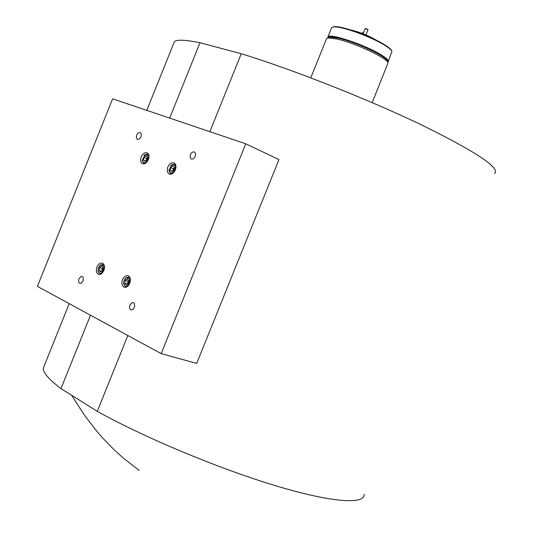 <?xml version="1.0" encoding="UTF-8"?>
<svg xmlns="http://www.w3.org/2000/svg" width="533" height="533" viewBox="0 0 533 533"><rect width="100%" height="100%" fill="white"/><g stroke="black" fill="none" stroke-linecap="round" stroke-linejoin="round"><path stroke-width="0.8" d="M363.006 32.513L363.579 32.566M363.486 32.799L362.6 32.713M365.605 28.389L368.07 29.675L365.192 28.589M365.971 34.925L368.076 29.688M170.753 165.55L171.786 164.65L174.744 164.304L175.89 165.623M173.292 172.272C176.556 166.962 175.963 164.51 171.513 164.917L168.941 170.373C169.487 173.112 170.94 173.745 173.292 172.272M172.359 171.333L170.167 170.407L171.799 171.586L173.858 169.9L174.271 167.042L172.632 165.87L170.58 167.555L170.167 170.407L171.799 171.586L173.105 170.866M144.25 155.223L145.176 154.47L147.868 154.197L148.9 155.33M146.408 161.972C149.56 156.889 149.053 154.477 144.883 154.743L142.271 160.34C142.844 162.858 144.223 163.404 146.408 161.972M145.536 161.066L143.43 160.18L144.989 161.312L146.968 159.66L147.388 156.869L145.822 155.743L143.85 157.395L143.43 160.18L144.989 161.312L146.255 160.606M99.664 265.74L100.53 264.921L103.195 264.441L104.275 265.461M101.97 272.576C105.114 267.266 104.541 264.808 100.257 265.214L98.392 267.846L98.052 270.957C98.698 273.276 100.004 273.815 101.97 272.576M101.603 271.284L99.125 270.471L100.61 271.777L102.536 270.238L102.976 267.393L101.49 266.1L99.564 267.639L99.125 270.471L100.61 271.777L101.863 271.097M125.088 278.652L126.048 277.673L128.966 277.1L130.179 278.279M127.773 285.448C131.018 279.892 130.358 277.4 125.795 277.966L124.029 280.471L123.643 283.576C124.282 286.101 125.661 286.721 127.773 285.448M127.387 284.096L124.782 283.263L126.341 284.609L127.434 284.162L128.346 283.05L128.779 280.138L127.214 278.792L125.222 280.351L124.782 283.263L126.341 284.609L128.027 283.543M332.599 27.11L333.831 26.723C340.38 25.184 372.141 36.544 385.352 45.218C389.077 47.597 391.182 49.462 391.682 50.808L391.815 51.115M388.297 61.182L391.955 51.434C391.449 50.069 389.31 48.183 385.532 45.771C372.114 36.964 339.847 25.424 333.212 26.983L331.699 27.583L331.426 28.249M387.604 61.781C387.964 60.555 385.825 58.477 381.175 55.552C365.511 45.432 327.455 32.906 327.995 37.91M327.782 37.896L327.955 36.85C329.854 32.959 366.611 45.405 381.728 55.172C386.918 58.457 389.023 60.669 388.037 61.821L387.718 62.048M351.014 30.028C359.702 32.047 368.043 35.378 376.025 40.015L376.438 40.281M328.488 37.723L329.94 37.117L338.662 38.196C355.744 41.974 386.738 56.545 387.231 60.929L387.917 62.514M372.194 102.629L388.051 62.821C387.558 58.277 355.065 43.006 337.189 39.042L328.075 37.896L326.649 38.443L326.396 39.082M96.986 267.026C95.84 270.524 96.286 272.936 98.312 274.262C100.504 274.875 102.356 273.602 103.862 270.438C105.001 266.946 104.561 264.535 102.549 263.209C100.344 262.589 98.492 263.862 96.986 267.026M122.55 279.712C121.384 283.296 121.87 285.781 123.996 287.16C126.288 287.807 128.206 286.514 129.752 283.283C130.918 279.705 130.438 277.227 128.326 275.847C126.021 275.188 124.096 276.474 122.55 279.712M141.218 156.909C140.139 160.1 140.505 162.338 142.304 163.638C144.67 164.417 146.695 163.078 148.387 159.633C149.46 156.442 149.107 154.204 147.315 152.904C144.943 152.118 142.911 153.451 141.218 156.909M167.862 167.042C166.762 170.3 167.155 172.605 169.034 173.958C171.513 174.784 173.618 173.432 175.364 169.894C176.463 166.642 176.077 164.344 174.204 162.991C171.719 162.152 169.601 163.498 167.862 167.042M78.944 278.839L78.544 280.851L78.944 282.55L79.997 283.403L81.316 283.176L83.241 280.585L83.101 277.267L82.289 276.5L80.996 276.514L78.944 278.839M129.885 305.089L129.479 307.208L129.939 309.02L131.111 309.933L132.824 309.546L134.702 306.602L134.383 303.517L133.477 302.691L132.077 302.677L129.885 305.089M136.648 135.135L136.301 137.614L137.267 139.22C138.72 139.706 139.972 138.873 141.025 136.728L141.372 134.249L140.406 132.644C138.953 132.157 137.701 132.99 136.648 135.135M190.414 154.65L190.081 157.235L191.147 158.947C192.739 159.5 194.099 158.647 195.225 156.389L195.558 153.804L194.498 152.092C192.899 151.539 191.54 152.385 190.414 154.65M173.518 43.833L174.438 41.541C177.123 39.442 185.637 39.835 199.988 42.72L169.694 118.106M44.552 365.032L43.233 368.316C43.233 372.88 49.156 379.636 60.995 388.59L90.477 315.216M209.869 131.684L241.242 53.726L199.988 42.72M127.827 335.504L97.292 411.369L60.995 388.59M241.242 53.726C292.544 69.463 367.57 99.038 421.27 124.795C476.009 151.738 500.48 167.975 494.671 173.505M97.292 411.369C144.143 437.44 218.15 468.394 275.015 485.556C332.019 502.779 364.839 504.744 364.206 494.304M278.986 159.574L196.71 363.406L161.186 353.632L245.76 143.817L278.986 159.574M245.76 143.817L112.616 98.812L37.403 286.381L161.186 353.632M371.408 37.89L356.297 31.793M128.866 280.598L128.013 281.257L127.614 283.942M128.013 281.257L125.222 280.351L124.782 283.263M128.853 280.491L127.214 278.792L125.222 280.351M127.494 286.454L125.348 286.554L123.603 283.176M103.062 267.979L102.349 268.552L101.963 271.044M102.349 268.552L99.564 267.639L99.125 270.471M103.029 267.626L101.49 266.1L99.564 267.639M101.55 273.636L99.658 273.676L98.012 270.691M147.494 157.755L146.548 158.541L146.235 160.64M146.548 158.541L143.85 157.395L143.43 160.18M147.474 157.355L145.822 155.743L143.85 157.395M145.562 163.265L143.677 163.165L142.251 159.993M174.384 167.802L173.285 168.708L172.952 170.98M173.285 168.708L170.58 167.555L170.167 170.407M174.378 167.668L174.271 167.042L172.632 165.87L170.58 167.555M172.552 173.538L170.42 173.465L168.928 169.88M363.066 32.486L362.687 32.646M362.613 32.68L362.307 33.446M365.671 28.362L365.278 28.522M365.205 28.555L363.1 33.759M139.173 470.373L123.483 458.227L114.282 449.932L103.275 438.632L96.093 430.378L84.487 415.234L71.602 395.246M174.744 164.304L175.624 164.677M147.868 154.197L148.667 154.537M103.195 264.441L103.988 264.708M128.966 277.1L129.839 277.38M98.818 274.422L98.312 274.262M124.549 287.334L123.996 287.16M142.731 163.818L142.304 163.638M169.494 174.151L169.034 173.958M131.211 309.953L130.845 309.84M174.438 41.541L146.802 110.364M69.197 303.65L43.233 368.316M326.649 38.443L310.752 77.838M329.94 37.117L328.075 37.896M331.699 27.583L327.955 36.85M333.831 26.723L333.212 26.983M125.808 286.701L126.681 286.974M98.052 270.957L98.085 271.297M100.071 273.815L100.87 274.069M142.271 160.34L142.278 160.693M144.03 163.318L144.836 163.651M168.941 170.373L168.928 170.707M170.807 173.625L171.686 173.998"/></g></svg>
